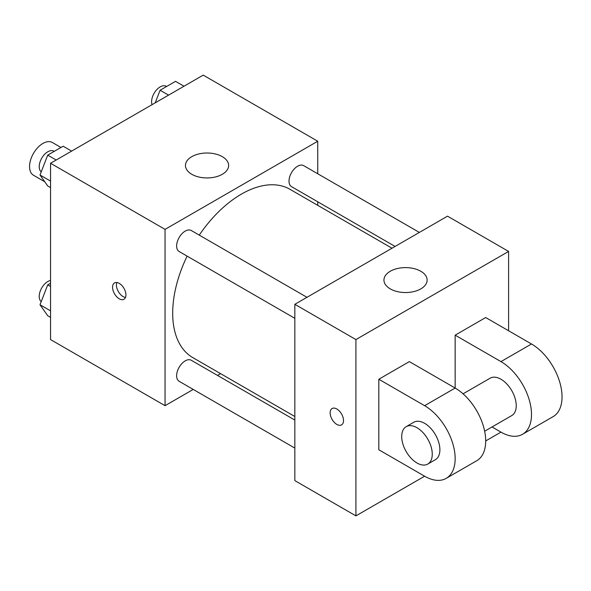 <?xml version="1.0" encoding="UTF-8"?>
<svg xmlns="http://www.w3.org/2000/svg" width="591" height="591" viewBox="0 0 591 591"><rect width="100%" height="100%" fill="white"/><g stroke="black" fill="none" stroke-linecap="round" stroke-linejoin="round"><path stroke-width="0.89" d="M60.962 147.469L52.355 142.505A18.897 10.911 120 0 0 37.794 147.565A18.897 10.911 120 0 0 29.55 166.581A18.897 10.911 120 0 0 33.465 175.224L44.739 181.74M193.227 389.425L165.059 405.692L50.545 339.574L50.545 163.271L203.23 75.123L317.744 141.234L317.744 173.769M220.576 373.638L217.503 375.411M187.125 256.139A97.168 56.101 120 0 0 172.69 313.134A97.168 56.101 120 0 0 192.814 357.614L294.843 416.515M392.003 248.213L289.982 189.312A97.168 56.101 120 0 0 199.263 235.122M317.744 201.79L317.744 205.336M165.059 405.692L165.059 229.382L317.744 141.234M419.351 232.426L303.656 165.635A12.138 7.003 120 0 0 294.303 168.886A12.138 7.003 120 0 0 289.006 181.097A12.138 7.003 120 0 0 291.518 186.653L395.076 246.44M294.843 420.061L191.277 360.274A12.138 7.003 120 0 0 181.925 363.524A12.138 7.003 120 0 0 176.628 375.736A12.138 7.003 120 0 0 179.147 381.291L294.843 448.089M294.843 318.327L179.147 251.53A12.138 7.003 -60 0 1 179.147 237.516A12.138 7.003 -60 0 1 191.277 230.512L306.973 297.31M165.059 229.382L50.545 163.271M191.78 174.293A21.594 12.47 180 0 1 185.456 165.473A21.594 12.47 180 0 1 207.042 153.01A21.594 12.47 180 0 1 228.636 165.473A21.594 12.47 180 0 1 215.309 176.99A21.594 12.47 180 0 1 191.78 174.293M125.935 294.946A9.449 5.452 60 0 1 123.977 299.275A9.449 5.452 60 0 1 114.528 293.823A9.449 5.452 60 0 1 114.528 282.912A9.449 5.452 60 0 1 121.805 285.446A9.449 5.452 60 0 1 125.935 294.946M125.491 297.45A9.449 5.452 60 0 1 118.377 291.599A9.449 5.452 60 0 1 116.863 282.513M424.619 476.213L378.816 449.766L378.816 379.245L424.619 405.692A43.187 24.933 60 0 1 452.832 443.745A43.187 24.933 60 0 1 446.212 478.348A43.187 24.933 60 0 1 424.619 476.213L355.915 515.877L294.843 480.616L294.843 304.313L447.52 216.166L508.6 251.426L508.6 330.761M50.545 187.606L47.716 185.973L40.003 175.002L47.716 155.123L63.141 146.213L71.614 151.104M50.545 181.082L40.003 175.002M56.189 160.013L47.716 155.123M54.202 151.37L53.862 151.178A12.138 7.003 120 0 0 44.51 154.428A12.138 7.003 120 0 0 39.213 166.64A12.138 7.003 120 0 0 41.222 171.848M155.197 102.849L160.095 90.238L175.52 81.336L183.993 86.227M168.568 95.129L160.095 90.238M166.581 86.493L166.241 86.293A12.138 7.003 120 0 0 156.888 89.544A12.138 7.003 120 0 0 151.591 101.763A12.138 7.003 120 0 0 152.042 104.673M50.545 317.367L47.716 315.734L40.003 304.757L47.716 284.877L50.545 283.244M50.545 310.844L40.003 304.757M50.545 286.509L47.716 284.877M50.545 280.474A12.138 7.003 120 0 0 39.213 296.401A12.138 7.003 120 0 0 41.222 301.609M336.833 424.419A9.449 5.452 -120 0 0 341.554 424.885A9.449 5.452 60 0 1 336.826 424.419A9.449 5.452 60 0 1 330.657 416.094A9.449 5.452 60 0 1 332.105 408.529A9.449 5.452 -120 0 0 330.665 416.094A9.449 5.452 -120 0 0 336.833 424.419M332.105 408.529A9.449 5.452 60 0 1 341.554 413.981A9.449 5.452 60 0 1 341.554 424.892M355.915 515.877L355.915 339.574L294.843 304.313L447.52 216.166M294.843 480.616L294.843 304.313M420.807 271.254A21.594 12.47 180 0 1 427.13 280.075A21.594 12.47 180 0 1 405.537 292.538A21.594 12.47 180 0 1 383.943 280.075A21.594 12.47 180 0 1 397.27 268.558A21.594 12.47 180 0 1 420.807 271.254M355.915 339.574L508.6 251.426M378.816 379.245L409.349 361.611L455.159 388.058L455.159 335.171L485.691 317.537L531.501 343.984L500.961 361.611A43.187 24.933 60 0 1 529.174 399.671A43.187 24.933 60 0 1 522.555 434.274A43.187 24.933 60 0 1 500.961 432.132L485.691 440.952M446.212 478.348L476.752 460.721A43.187 24.933 -120 0 0 483.372 426.111A43.187 24.933 -120 0 0 455.159 388.058L424.619 405.692M463.063 393.82L490.168 378.174A21.594 12.47 60 0 1 506.805 383.958A21.594 12.47 60 0 1 516.231 405.692A21.594 12.47 60 0 1 511.762 415.576L484.657 431.223M500.961 361.611L455.159 335.171M500.961 432.132L492.022 426.968M406.187 426.658L413.826 422.247A21.594 12.47 60 0 1 430.462 428.032A21.594 12.47 60 0 1 439.889 449.766A21.594 12.47 60 0 1 435.419 459.65L427.781 464.061A21.594 12.47 60 0 1 406.187 451.59A21.594 12.47 60 0 1 406.187 426.658A21.594 12.47 60 0 1 422.831 432.442A21.594 12.47 60 0 1 432.257 454.176A21.594 12.47 60 0 1 427.781 464.061M531.501 343.984A43.187 24.933 60 0 1 559.714 382.037A43.187 24.933 60 0 1 553.095 416.648L522.555 434.274"/></g></svg>
